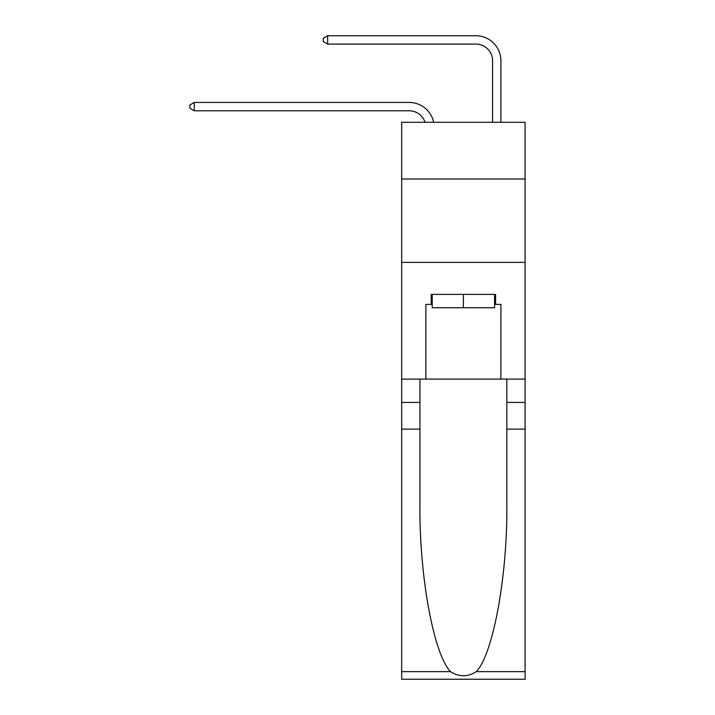 <?xml version="1.0" encoding="UTF-8"?>
<svg xmlns="http://www.w3.org/2000/svg" width="715" height="715" viewBox="0 0 715 715"><rect width="100%" height="100%" fill="white"/><g stroke="black" fill="none" stroke-linecap="round" stroke-linejoin="round"><path stroke-width="1.07" d="M525.087 178.991L525.087 122.292L401.687 122.292L401.687 178.991L525.087 178.991L525.087 379.093L500.911 379.093L500.911 304.393L495.575 304.393L495.575 294.383L431.208 294.383L431.208 304.393L432.209 304.393M401.687 429.116L419.946 429.116L419.946 503.485C419.062 574.565 433.478 653.966 450.486 671.644C459.084 677.123 467.681 677.123 476.288 671.644L525.087 671.644L525.087 679.25L401.687 679.25L401.687 178.991M409.195 102.451L194.248 102.451L409.195 102.451A25.016 25.016 170.1 0 1 433.665 122.292M492.572 122.292L492.572 60.766A16.677 16.677 91.9 0 0 475.895 44.089L327.649 44.089L323.314 41.586L323.314 38.252L327.649 35.75L475.895 35.75A25.016 25.016 33.6 0 1 500.911 60.766L500.911 122.292M494.574 294.383L494.574 307.727L432.209 307.727L432.209 294.383M463.392 294.383L463.392 307.727M476.288 671.644C493.296 653.966 507.713 574.565 506.828 503.485L506.828 379.093M506.828 429.116L525.087 429.116L525.087 379.093M419.946 379.093L419.946 429.116M525.087 671.644L525.087 429.116M401.687 379.093L425.872 379.093L425.872 304.393L431.208 304.393M401.687 262.369L525.087 262.369M425.872 379.093L500.911 379.093M494.574 304.393L495.575 304.393M492.572 60.766A16.677 16.677 -146.4 0 0 475.895 44.089A16.677 16.677 -146.4 0 1 492.572 60.766A16.677 16.677 -146.4 0 0 475.895 44.089A16.677 16.677 -146.4 0 1 492.572 60.766A16.677 16.677 -146.4 0 0 475.895 44.089A16.677 16.677 -146.4 0 1 492.572 60.766A16.677 16.677 -146.4 0 0 475.895 44.089A16.677 16.677 -146.4 0 1 492.572 60.766A16.677 16.677 -146.4 0 0 475.895 44.089A16.677 16.677 -146.4 0 1 492.572 60.766A16.677 16.677 -146.4 0 0 475.895 44.089A16.677 16.677 -146.4 0 1 492.572 60.766A16.677 16.677 -146.4 0 0 475.895 44.089A16.677 16.677 -146.4 0 1 492.572 60.766A16.677 16.677 -146.4 0 0 475.895 44.089A16.677 16.677 -146.4 0 1 492.572 60.766A16.677 16.677 -146.4 0 0 475.895 44.089A16.677 16.677 -146.4 0 1 492.572 60.766A16.677 16.677 -146.4 0 0 475.895 44.089A16.677 16.677 -146.4 0 1 492.572 60.766A16.677 16.677 -146.4 0 0 475.895 44.089A16.677 16.677 -146.4 0 1 492.572 60.766A16.677 16.677 -146.4 0 0 475.895 44.089A16.677 16.677 -146.4 0 1 492.572 60.766A16.677 16.677 -146.4 0 0 475.895 44.089A16.677 16.677 -146.4 0 1 492.572 60.766A16.677 16.677 -146.4 0 0 475.895 44.089A16.677 16.677 -146.4 0 1 492.572 60.766A16.677 16.677 -146.4 0 0 475.895 44.089A16.677 16.677 -146.4 0 1 492.572 60.766A16.677 16.677 -146.4 0 0 475.895 44.089A16.677 16.677 -146.4 0 1 492.572 60.766A16.677 16.677 -146.4 0 0 475.895 44.089A16.677 16.677 -146.4 0 1 492.572 60.766A16.677 16.677 -146.4 0 0 475.895 44.089A16.677 16.677 -146.4 0 1 492.572 60.766A16.677 16.677 -146.4 0 0 475.895 44.089A16.677 16.677 -146.4 0 1 492.572 60.766A16.677 16.677 -146.4 0 0 475.895 44.089A16.677 16.677 -146.4 0 1 492.572 60.766A16.677 16.677 -146.4 0 0 475.895 44.089A16.677 16.677 -146.4 0 1 492.572 60.766A16.677 16.677 -146.4 0 0 475.895 44.089A16.677 16.677 -146.4 0 1 492.572 60.766A16.677 16.677 -146.4 0 0 475.895 44.089A16.677 16.677 -146.4 0 1 492.572 60.766A16.677 16.677 -146.4 0 0 475.895 44.089A16.677 16.677 -146.4 0 1 492.572 60.766A16.677 16.677 -146.4 0 0 475.895 44.089A16.677 16.677 -146.4 0 1 492.572 60.766A16.677 16.677 -146.4 0 0 475.895 44.089A16.677 16.677 -146.4 0 1 492.572 60.766A16.677 16.677 -146.4 0 0 475.895 44.089A16.677 16.677 -146.4 0 1 492.572 60.766M425.05 122.292A16.677 16.677 -9.9 0 0 409.195 110.789L194.248 110.789L189.913 108.287L189.913 104.953L194.248 102.451L194.248 110.789M327.649 35.75L327.649 44.089M506.828 402.438L525.087 402.438M419.946 402.438L401.687 402.438M401.687 671.644L450.486 671.644"/></g></svg>
